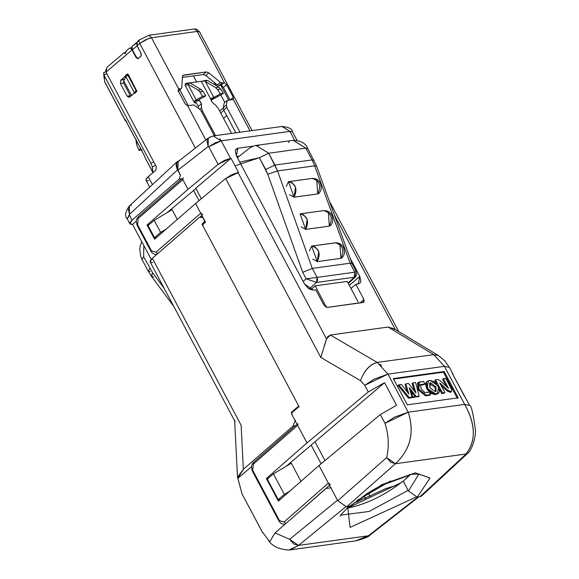 <?xml version="1.0" encoding="UTF-8"?>
<svg xmlns="http://www.w3.org/2000/svg" width="579" height="579" viewBox="0 0 579 579"><rect width="100%" height="100%" fill="white"/><g stroke="black" fill="none" stroke-linecap="round" stroke-linejoin="round"><path stroke-width="0.87" d="M412.936 397.013L415.433 396.666L411.235 391.295L412.936 397.013L412.168 397.664L412.031 397.187L412.168 397.664L414.665 397.317L412.168 397.664L412.936 397.013L411.235 391.295L415.433 396.666L412.936 397.013M414.665 397.317L415.433 396.666L414.665 397.317M410.475 391.947L411.235 391.295L410.475 391.947M442.508 392.938L444.911 392.605L439.714 382.828L447.806 390.268L451.403 391.715L451.815 389.739L445.779 378.384L443.376 378.717L448.515 388.386L439.968 380.497L437.623 379.506L435.524 379.795L442.508 392.938L441.741 393.59L439.389 389.16L441.741 393.59L444.144 393.257L441.741 393.59L442.508 392.938L435.524 379.795L437.623 379.506L439.968 380.497L448.515 388.386L443.376 378.717L445.779 378.384L451.815 389.739L451.403 391.715L450.505 392.381L447.039 390.919L441.126 385.484L447.039 390.919L447.806 390.268L439.714 382.828L444.911 392.605L442.508 392.938M436.566 383.855L434.757 380.446L435.524 379.795L434.757 380.446L436.566 383.855M446.329 386.374L442.609 379.368L443.376 378.717L442.609 379.368L446.329 386.374M444.144 393.257L444.911 392.605L444.144 393.257M451.273 391.73L447.806 390.268L447.039 390.919L450.505 392.381L451.273 391.73M428.467 380.765L427.136 387.156L427.975 388.733L435.459 393.908L437.304 393.655L438.636 387.264L437.796 385.686L430.313 380.512L428.467 380.765L430.313 380.512L434.33 381.778L438.636 387.264L439.519 391.534L438.65 393.076L435.459 393.908L431.442 392.642L427.975 388.733L426.253 382.893L427.121 381.344L428.467 380.765M435.893 386.794L435.234 391.628L429.879 387.626L430.537 382.799L435.893 386.794L435.126 387.445L429.379 383.544L435.126 387.445L435.625 391.527L435.126 387.445L435.893 386.794L430.537 382.799L429.705 383.153L429.879 387.626L435.234 391.628L436.067 391.266L435.893 386.794M438.231 393.358L434.691 394.56L427.208 389.385L426.368 387.807L426.774 381.713M427.121 381.344L425.485 383.544L426.368 387.807L427.136 387.156L426.368 387.807L427.208 389.385L427.975 388.733L427.208 389.385L430.675 393.293L434.691 394.56L435.459 393.908L434.691 394.56L436.537 394.306L438.65 393.076M420.557 384.565L424.885 383.971L423.546 381.445L419.218 382.039L418.863 389.146L426.202 395.182L430.53 394.589L429.191 392.063L424.863 392.663L421.107 388.835L420.557 384.565L419.789 385.216L424.118 384.622L419.789 385.216L420.557 384.565L421.107 388.835L424.863 392.663L429.191 392.063L430.53 394.589L426.202 395.182L418.863 389.146L418.291 382.444L423.546 381.445L424.885 383.971L420.557 384.565M418.291 382.444L417.524 383.095L418.096 389.797L425.435 395.833L429.763 395.24L425.435 395.833L418.096 389.797L417.951 382.828M424.118 384.622L424.885 383.971L424.118 384.622M425.435 395.833L426.202 395.182L425.435 395.833M429.763 395.24L430.53 394.589L429.763 395.24M407.298 391.932L405.068 384.536L405.836 383.884L408.868 393.959L401.508 384.478L398.786 384.854L409.215 397.52L412.103 397.129L409.266 387.59L416.265 396.55L419.153 396.152L415.613 382.538L412.885 382.914L415.917 392.989L408.557 383.508L405.836 383.884L408.557 383.508L415.917 392.989L412.885 382.914L415.613 382.538L419.153 396.152L416.265 396.55L409.266 387.59L412.103 397.129L409.215 397.52L398.786 384.854L401.508 384.478L408.868 393.959L405.836 383.884L405.068 384.536L407.298 391.932M414.347 390.963L412.118 383.566L412.885 382.914L412.118 383.566L414.347 390.963M418.385 396.803L415.223 396.847L418.385 396.803L419.153 396.152L418.385 396.803M411.025 391.476L410.048 390.224L411.025 391.476M411.336 397.78L408.448 398.178L398.019 385.505L398.786 384.854L398.019 385.505L408.448 398.178L409.215 397.52L408.448 398.178L411.336 397.78L412.103 397.129L411.336 397.78M387.973 374.114L374.2 379.115L364.763 385.288L368.309 391.954L384.55 382.69L314.998 441.813L324.971 460.558L314.998 441.813L286.25 466.254L384.55 382.69L368.309 391.954L306.979 442.921L266.362 478.536L268.265 478.276L266.362 478.536L278.383 501.139L319 465.523L328.358 483.132L284.014 522.019L328.358 483.132L337.731 500.755L386.634 457.605C389.24 446.337 388.697 434.916 385.006 423.35L394.444 417.177L408.209 412.176L464.669 404.403L444.426 366.341L387.973 374.114L408.209 412.176C414.73 432.318 410.482 449.492 395.471 463.721L466.153 453.979C476.148 440.858 475.649 424.327 464.669 404.403L408.209 412.176L385.006 423.35C388.697 434.916 389.24 446.337 386.634 457.605L337.731 500.755L346.568 506.871L395.471 463.721L390.782 462.18L386.634 457.605L395.471 463.721C410.417 449.557 414.665 432.375 408.209 412.176L387.973 374.114L444.426 366.341L433.751 354.637L388.06 327.063L330.341 335.017L377.226 362.425L433.751 354.637L377.226 362.425C369.909 364.488 364.314 370.553 360.449 380.613L364.763 385.288L387.973 374.114L377.226 362.425L330.341 335.017L327.265 337.101M407.305 404.837L393.329 378.557L444.209 371.544L458.184 397.831L407.305 404.837L458.184 397.831L444.209 371.544L393.329 378.557L407.305 404.837M379.788 364.169L381.691 365.79M177.977 161.707L208.274 138.026L208.143 146.596L206.927 140.342L208.274 138.026L211.06 136.651M212.84 135.993L214.252 135.877M219.854 138.866L221.185 140.849L289.927 131.375L282.111 126.454M467.622 453.393L466.153 453.979L419.913 496.768L421.483 496.109M326.672 338.549L320.795 357.431L360.449 380.613C364.408 370.278 370.003 364.213 377.226 362.425M394.35 328.952L388.06 327.063L433.751 354.637L438.303 355.484L433.751 354.637L444.426 366.341L449.376 367.368L444.426 366.341L464.669 404.403C475.677 423.973 476.177 440.503 466.153 453.979L467.875 453.191L421.592 496.008M464.278 395.971L452.264 373.368L469.62 405.43L464.669 404.403L469.62 405.43C471.219 405.17 473.115 413.044 475.301 429.046C476.387 434.945 472.406 449.673 467.875 453.191M281.98 126.461L289.927 131.375L292.569 131.925L289.927 131.375L221.185 140.849L213.224 135.927L281.98 126.461C288.653 127.054 292.185 128.878 292.569 131.925L297.049 140.35M178.122 161.592L177.891 170.24L208.143 146.596L208.802 146.805L221.185 140.849L230.5 158.364L218.117 164.32L188.03 189.326L147.037 224.992L154.586 239.185L195.579 203.518L225.665 178.513L238.562 172.484L238.041 172.556L326.549 339.012L330.341 335.017L388.06 327.063L395.298 329.545M203.142 224.138L205.502 222.177L203.142 224.138L202.911 225.846L299.061 406.675L291.975 412.566L299.061 406.675L201.991 224.109L204.228 222.162L204.416 220.469L202.816 217.472L199.466 217.313L152.349 258.306L241.11 425.239L243.339 469.308L293.025 426.079L295.355 420.202L293.025 426.079L295.283 425.76L293.025 426.079L243.339 469.308L241.11 425.239L152.349 258.306L199.466 217.313L202.816 217.472L205.502 222.177L202.99 217.443L204.582 220.44L204.228 222.162L201.991 224.109L202.911 225.846M236.833 156.699L238.982 156.402L236.833 156.699M359.834 276.429L349.991 257.923L359.834 276.429L358.256 283.978L355.853 284.311L363.959 299.553L363.351 302.455L327.294 307.427L323.893 305.075L315.787 289.826L313.384 290.159L304.547 284.043L236.348 155.78L304.547 284.043L308.636 288.668L313.384 290.159L315.787 289.826L323.893 305.075L327.294 307.427L363.967 302.195L363.959 299.553L355.853 284.311L350.975 288.458L355.853 284.311L359.849 283.29L360.876 281.466L359.834 276.429L349.325 285.353L359.834 276.429M236.717 156.475L239.359 156.113L236.717 156.475M253.182 146.125L237.918 148.231L235.392 150.374L237.918 148.231L253.182 146.125M149.02 224.717L147.037 224.992L149.02 224.717M167.005 212.703L195.934 188.588L167.005 212.703M195.76 188.262L231.014 158.291L230.5 158.364L231.014 158.291L238.562 172.484L231.014 158.291L195.76 188.262L201.333 198.735L195.76 188.262M410.482 474.476L403.274 481.272L410.12 474.548L403.274 481.272L408.448 491.006L417.293 497.129L419.913 496.768L466.153 453.979L395.471 463.721L346.568 506.871L337.731 500.755L319 465.523L380.331 414.557L396.572 405.293L380.331 414.557L319 465.523L278.383 501.139L266.362 478.536L306.979 442.921L297.613 425.312L253.269 464.199L297.613 425.312L291.744 414.267L291.975 412.566L291.744 414.267L306.979 442.921L368.309 391.954L364.763 385.288L360.449 380.613L320.795 357.431L225.665 178.513L320.795 357.431M422.504 494.365L419.913 496.768L417.293 497.129L430.045 478.022L415.317 472.848L381.778 484.666L349.188 506.509L346.568 506.871L350.954 505.67M349.26 506.444L381.836 484.637L415.317 472.848L430.038 478.001L417.365 497.064M418.943 474.006L408.448 491.006L417.293 497.129M395.283 329.516L334.358 214.932L395.204 329.371M294.61 140.183L289.927 131.375L294.61 140.183M236.348 155.78L237.918 148.231L236.326 148.912L235.298 150.735L236.348 155.78M358.039 301.731L347.241 281.43L315.186 285.845L326.397 307.319L315.186 285.845L347.241 281.43L358.039 301.731M310.8 289.804L315.186 285.845L310.8 289.804M355.477 276.849L354.283 277.247L348.066 282.986L354.283 277.247L316.532 282.451L309.128 288.986L316.532 282.451L354.283 277.247L355.361 274.945L354.84 272.195L350.1 263.206L312.291 268.417L317.097 277.392L354.84 272.195L317.097 277.392L317.618 280.149L316.532 282.451L317.089 277.392L306.153 278.788L317.097 277.392L312.291 268.417L302.716 272.318L306.153 278.788L303.157 281.43L306.153 278.788L316.518 282.451M235.016 165.818L259.392 157.698L268.663 153.24L305.784 148.123L312.059 159.927L314.042 160.332L312.059 159.927L305.784 148.123L268.663 153.24L274.938 165.037L312.059 159.927L274.938 165.037L277.544 170.943L314.679 165.826L312.059 159.927L314.679 165.826L350.1 263.206L354.84 272.195M352.039 263.539L316.561 166.007L314.679 165.826L316.561 166.007L307.767 148.535C305.857 143.433 301.015 140.69 293.249 140.299L305.784 148.123L307.767 148.535L305.784 148.123L293.09 140.342M254.97 145.611L258.864 145.467M351.287 263.163L352.032 263.532L356.223 271.406M288.328 142.477L289.203 141.841M356.078 271.855L356.838 274.005L355.542 276.791L354.297 277.247L354.876 272.188L356.201 271.37M351.996 263.474L350.1 263.206L314.679 165.826L277.544 170.943L268.663 153.24L255.954 145.438L293.249 140.299M268.663 153.24L259.392 157.698L265.667 169.502L274.938 165.037L265.667 169.502L267.744 174.221L277.544 170.943L267.744 174.221L302.716 272.318L312.291 268.417L277.544 170.943L312.291 268.417L350.1 263.206M360 302.918L363.959 299.553L360 302.918M325.304 306.725L325.984 306.146L325.304 306.725M286.25 186.445L288.487 181.654L312.124 178.404L288.993 181.632M291.867 182.436L295.551 187.147L294.074 197.186L317.712 193.929L294.074 197.186L289.572 194.667M303.468 214.643L307.145 219.354L305.676 229.393L329.313 226.136L305.676 229.393C309.381 221.243 307.514 216.068 300.081 213.861L323.719 210.604L300.595 213.832M300.081 213.861L305.676 229.393L301.167 226.874M309.447 250.859L311.683 246.068L335.321 242.811L312.19 246.039M315.063 246.849L318.747 251.561L317.27 261.599L340.908 258.343L317.27 261.599L312.769 259.081M316.749 180.105L317.712 193.929C321.475 185.758 319.608 180.583 312.124 178.404M289.884 181.697L290.745 181.915M301.478 213.904L302.339 214.121M328.344 212.312L329.313 226.136C333.07 217.965 331.21 212.79 323.719 210.604M313.08 246.111L313.934 246.328M339.945 244.519L340.908 258.343C344.671 250.171 342.804 244.989 335.321 242.811M294.074 197.186C297.787 189.036 295.92 183.861 288.487 181.654L294.074 197.186M317.712 193.929L319.188 193.169M312.631 178.375L313.521 178.448M314.383 178.665L315.504 179.179M329.313 226.136L330.79 225.376M324.233 210.582L325.116 210.647M325.977 210.865L327.106 211.386M340.908 258.343L342.384 257.575M335.827 242.782L336.717 242.854M337.571 243.071L338.701 243.593M317.27 261.599C320.976 253.45 319.116 248.275 311.683 246.068L317.27 261.599M203.055 224.761L203.128 224.145M443.442 372.196L444.209 371.544L443.442 372.196L457.417 398.482L443.442 372.196L393.597 379.064L443.442 372.196M284.014 522.019L286.091 523.402L284.014 522.019L279.469 520.608L279.563 521.389L252.639 470.148L279.469 520.608L284.014 522.019M301.869 509.563L329.523 485.318L301.84 509.592M297.041 424.226L253.284 462.599L252.039 464.445L251.525 466.913L252.234 470.821L279.071 521.281L281.213 523.626L284.18 524.284L285.433 523.865L283.913 524.313M253.667 462.426L252.639 470.148L253.667 462.426M182.863 179.599L183.225 177.854L182.863 179.599L138.113 218.536L182.863 179.599L188.03 189.326L182.863 179.599M138.504 216.77L138.113 218.536L138.504 216.77L138.12 216.937L136.499 219.477L136.203 220.968L137.042 225.173L151.409 252.097L154.086 254.239L156.895 254.355M137.541 225.274L138.113 218.536L137.541 225.274M151.517 251.554L151.43 250.772L151.517 251.554L151.018 251.452M151.43 250.772L137.455 224.486L151.43 250.772L155.997 252.183L151.43 250.772M155.983 254.471L157.075 254.195M158.067 253.566L155.997 252.183L158.067 253.566M324.168 345.974L326.549 339.012L238.041 172.556L231.824 174.655L225.665 178.513L195.579 203.518L200.754 213.238L202.795 214.65L200.754 213.238L155.997 252.183L200.754 213.238L195.579 203.518L154.586 239.185L147.037 224.992L188.03 189.326L218.117 164.32L224.283 160.455L230.5 158.364L221.185 140.849L214.968 142.941L208.802 146.805L218.117 164.32L208.802 146.805L208.143 146.596L177.891 170.24L180.46 175.075L179.172 179.15L182.001 178.759L179.172 179.15L180.46 175.075L177.891 170.24L176.602 164.038L177.145 162.641M199.784 217.27L201.912 215.417L199.784 217.27M252.451 470.329L252.176 469.591M157.068 254.195L155.889 254.485M407.073 477.82L409.556 474.657L407.088 477.805M369.026 494.538L370.213 496.768L369.026 494.538M385.723 488.618L398.895 484.522L385.73 488.618L353.588 503.375L385.723 488.618M306.153 278.788L302.716 272.318L267.744 174.221L259.392 157.698L239.728 162.134M385.006 423.35L380.331 414.557L385.006 423.35M384.55 382.69L396.572 405.293L384.55 382.69M452.264 373.368L453.104 374.953M350.975 505.648L349.188 506.509M328.358 483.132L330.399 484.543M297.982 423.567L297.613 425.312M200.754 213.238L202.99 217.443L200.754 213.238M292.163 414.209L291.244 412.48L298.699 405.995L291.244 412.48L292.243 412.342L291.244 412.48L292.163 414.209M321.113 463.765L311.169 445.07L321.113 463.765M291.338 463.229L300.964 481.337L291.338 463.229L273.433 473.883L291.338 463.229M237.868 478.305L251.539 466.674L237.868 478.305L237.506 477.262L243.339 469.308L237.868 478.305L242.044 493.923L261.99 531.435L269.713 541.756L275.018 532.926L326.172 488.423L331.297 487.808L326.172 488.423L275.018 532.926L289.674 539.295L337.774 499.988L289.674 539.295L293.712 543.956L298.518 545.404L345.649 506.893L298.518 545.404L368.36 535.785L417.929 497.043L368.36 535.785L369.757 535.257M416.026 497.115L350.071 527.404L347.69 506.719L350.071 527.404L416.026 497.115M408.101 490.355L369.084 511.467L340.626 515.144M199.017 200.66L193.466 190.216L199.017 200.66M172.093 209.67L177.29 219.434L172.093 209.67L154.188 220.331L172.093 209.67M202.679 216.872L199.466 217.313L202.679 216.872M203.41 223.914L201.991 224.109L203.41 223.914M205.407 222.003L204.228 222.162L205.407 222.003M152.784 262.497C149.36 262.714 149.216 261.31 152.349 258.306L150.149 261.954L235.088 421.7M235.016 421.555L234.611 419.999M267.295 479.094L273.433 473.883L284.332 494.386L289.789 491.137L284.332 494.386L278.202 499.597L280.504 499.279L278.202 499.597L267.295 479.094L278.202 499.597L284.332 494.386L273.433 473.883L267.295 479.094M268.569 540.598C272.311 546.286 279.129 549.442 289.022 550.05L298.518 545.404L289.674 539.295L275.018 532.926L269.713 541.756L268.446 540.46M262.721 532.745L242.044 493.923L237.875 478.478M355.412 540.902L368.36 535.785L298.518 545.404L290.434 549.789M408.072 490.297L403.187 481.12L401.442 482.546L347.139 508.217C366.051 504.403 384.738 495.371 403.187 481.12L403.274 481.272M368.36 535.785L355.607 540.88C364.452 538.542 369.199 536.646 369.829 535.199L418.812 496.92M403.592 481.062L403.187 481.12L403.592 481.062M151.235 259.385L132.497 224.334L151.235 259.385M166.137 229.132L160.622 232.418L154.492 237.629L156.728 237.318L154.492 237.629L148.058 225.542L154.188 220.331L160.622 232.418L166.137 229.132M179.461 160.6C175.878 161.664 175.234 164.762 177.521 169.886L180.293 175.104L177.521 169.886L129.493 214.324L129.407 215.164L132.055 220.143L179.172 179.15L132.055 220.143C128.922 223.147 129.074 224.551 132.497 224.334L129.855 223.791L132.055 220.143L129.407 215.164L127.206 218.811L129.493 214.324L177.521 169.886L176.117 164.668M136.181 221.272L132.591 224.326L136.181 221.272M364.661 496.84L365.696 498.787L364.661 496.84M201.289 81.335L207.818 80.582L204.582 81.024L215.634 87.639L205.284 81.422L213.817 97.467L205.284 81.422L204.582 81.024L201.282 81.313L210.503 98.662L213.817 97.467L220.23 93.827L217.494 89.506L215.634 87.639L218.84 87.197L207.81 80.582L218.84 87.197L220.7 89.065L223.429 93.385L215.041 98.032L211.776 98.488L215.041 98.032L217.024 97.026L223.429 93.385L220.23 93.827L213.817 97.467L210.503 98.662L211.776 98.488L210.857 99.537L212.225 102.288L216.126 105.762L218.37 108.599L231.557 133.402L218.37 108.599L216.126 105.762L212.225 102.288L210.872 99.928L211.776 98.488L210.503 98.662L201.282 81.313L190.064 82.855L190.86 83.405L190.223 83L186.995 83.448L190.223 83M199.017 99.697L199.285 100.203L198.018 100.377L200.225 101.39L201.398 103.786L201.463 107.781L202.346 110.806L215.533 135.609L202.346 110.806L201.463 107.781L201.398 103.786L199.849 101.057L198.018 100.377L199.285 100.203L199.017 99.697M154.492 237.629L160.622 232.418L154.188 220.331L148.058 225.542L154.492 237.629M177.384 161.534L129.312 206.015L128.147 208.179L129.493 214.324L129.32 206.008L131.433 205.031M357.554 502.015L356.867 500.734L357.554 502.015M186.995 85.46L185.49 83.535L185.019 85.055L194.24 102.403L194.754 100.833L198.018 100.377L195.116 102.845L196.599 103.518L198.329 106.391L201.398 103.786L198.329 106.391L198.365 108.193L198.329 106.391L196.599 103.518M187.003 83.448L198.011 90.063L201.21 89.622L203.07 91.496L205.806 95.817L199.393 99.458L199.285 100.203L199.393 99.458L205.806 95.817L202.599 96.259L194.754 100.833L196.187 99.899L187.654 83.846L185.49 83.535L189.499 82.732M198.662 100.138L199.285 100.203M199.777 109.214L201.463 107.781L199.777 109.214M201.47 111.552L202.346 110.806L201.47 111.552M143.795 245.387L143.643 256.714L152.559 272.709L164.241 288.465L152.559 272.709L143.643 256.714L143.795 245.387M215.041 98.032L210.922 100.225L215.041 98.032M223.429 93.385L220.7 89.065L217.494 89.506L220.23 93.827L223.429 93.385M207.818 80.582L206.667 80.372M195.116 102.845L198.018 100.377L194.754 100.833L195.116 102.845L194.24 102.403M185.49 83.535L186.995 83.448M201.21 89.622L190.86 83.405L201.21 89.622L198.011 90.063L187.654 83.846L196.187 99.899L202.599 96.259L205.806 95.817L203.07 91.496L199.864 91.938L202.599 96.259L199.864 91.938L198.011 90.063L199.864 91.938L203.07 91.496L201.21 89.622M357.149 500.517L390.485 480.99L357.149 500.517M150.229 271.616L148.246 271.204L141.993 259.443L143.643 256.714L141.993 259.443L140.769 256.591L139.742 249.346L140.241 245.814L141.819 241.667M148.246 271.204L149.896 268.475L148.246 271.204L151.503 276.378L152.559 272.709L151.307 275.937L153.558 276.9M220.7 89.065L218.84 87.197L215.634 87.639L217.494 89.506L220.7 89.065M136.21 142.405L136.072 139.387L137.013 145.836L138.989 150.323L142.195 149.881L138.989 150.323L140.755 148.195L138.989 150.323L137.013 145.836L136.21 142.405M214.353 135.775L201.152 110.951L199.263 108.816L193.661 104.937L187.61 105.696L205.813 139.952L187.61 105.696L193.661 104.937L199.263 108.816L201.152 110.951L214.353 135.775M250.019 130.861L233.286 99.407L227.308 100.305L226.317 105.088L226.794 107.419L239.996 132.244L226.794 107.419L226.317 105.088L227.308 100.305L233.286 99.407L250.027 130.861M235.848 132.815L223.733 110.024L223.248 107.694L224.247 102.91L227.308 100.305L224.247 102.91L223.248 107.694L226.317 105.088L223.248 107.694L223.733 110.024L226.794 107.419L223.733 110.024L235.848 132.815M130.326 95.709L130.659 96.194L130.326 95.709L127.127 96.15L120.418 83.528L120.83 80.126L127.749 74.069L136.825 91.127L129.776 96.946L127.127 96.15L128.994 97.301L129.776 96.946L133.944 93.4L135.291 93.024L136.825 91.127L129.356 76.587L127.749 74.069L127.119 74.018L125.672 75.48L127.691 75.198L125.672 75.48L124.999 76.58L126.273 76.406L124.999 76.58L120.83 80.126L124.036 79.685L123.624 83.087L130.326 95.709L123.624 83.087L124.036 79.685L124.608 79.2L120.83 80.126L120.418 83.528L123.624 83.087L120.418 83.528L127.127 96.15L130.326 95.709M195.391 148.094L139.727 43.461L137.02 45.69L141.233 53.623L140.921 56.177L138.243 58.457L136.253 57.857L132.034 49.924L106 72.122L156.316 166.738L155.896 170.146L148.231 176.66L152.451 184.607M252.06 130.579L199.632 31.968L197.157 31.454L151.481 37.744L178.766 89.057L179.128 88.934L178.31 89.629L179.128 88.934L178.527 91.359L185.215 103.923L187.61 105.696L185.215 103.923L178.527 91.359L178.766 89.057L151.481 37.744L148.441 38.54L139.727 43.461L195.405 148.079M222.148 85.757L221.373 85.374L223.4 87.465L226.606 84.737L224.435 82.768L222.155 83.007L220.461 82.37L208.86 72.896L206.312 71.941L182.957 75.371L182.436 76.537L181.806 87.697L180.974 88.681L179.128 88.934L180.974 88.681L181.806 87.697L182.436 76.537L183.688 75.053L206.312 71.941L208.86 72.896L220.461 82.37L222.155 83.007L224.435 82.768L197.157 31.454L224.435 82.768L226.606 84.737L233.286 97.301L233.286 99.407L233.286 97.301L230.08 100.029L223.291 87.263M106.97 67.294L123.906 52.899L125.491 53.55L125.505 52.161M125.918 51.249L129.385 48.238L132.178 47.97L130.579 48.195L131.643 49.179L132.338 49.085L131.643 49.179L132.475 49.859L132.034 49.924L136.253 57.857L137.274 57.719L136.253 57.857L138.243 58.457L140.921 56.177L141.233 53.623L137.02 45.69L137.194 42.571L138.851 40.19L149.035 35.239L194.71 28.95L196.715 29.218L194.71 28.95L197.157 31.454L199.466 31.758L196.715 29.218M129.385 48.238L130.579 48.195L129.385 48.238L126.2 50.945L125.491 53.55L123.906 52.899L124.434 52.631M137.657 58.725L138.243 58.457M137.918 40.986L137.194 42.571L137.02 45.69M148.492 180.72C145.235 180.909 145.148 179.555 148.231 176.66L155.896 170.146L156.316 166.738L106 72.122L105.863 69.342M139.727 43.461L145.546 39.763L151.481 37.744L149.035 35.239L138.851 40.19L139.727 43.461L138.851 40.19L137.968 40.943M132.041 49.888L130.579 48.195M123.906 52.899L107.043 67.229L106 72.122L125.925 55.186M148.231 176.66L145.944 179.599L146.024 180.207L149.708 187.14M104.386 78.483L104.054 78.027M104.003 77.543L103.699 72.816L104.604 81.617M221.373 85.374L219.094 85.612L217.393 84.975L205.791 75.502L203.243 74.546L182.392 77.42L203.243 74.546L205.791 75.502L217.393 84.975L219.094 85.612L221.373 85.374M178.745 90.302L180.974 88.681L177.912 91.287M224.001 82.754L220.939 85.359L224.001 82.754M226.606 84.737L223.4 87.465L230.08 100.029L233.286 97.301L226.606 84.737M145.213 157.929L152.661 171.934L152.342 166.918L155.57 165.348L152.342 166.918L153.001 172.614L144.837 157.22L152.769 172.332M144.837 157.22L144.786 156.453L144.837 157.22M104.495 80.032L104.206 75.552L104.589 81.523L125.274 120.425L125.375 119.578L125.274 120.425L126.548 121.467L125.382 120.823L104.698 81.921L125.382 120.823M132.439 49.794L136.072 56.626L138.236 58.602L136.072 56.626L132.439 49.794L131.969 46.472L132.439 49.794L137.049 45.871L132.439 49.794M141.312 55.989L140.683 52.703L137.049 45.871L140.683 52.703L141.312 55.989M131.527 95.455L123.747 80.836L125.911 76.718L127.821 75.089L128.856 74.944L127.821 75.089L136.21 90.86L136.847 90.765L134.292 92.488L133.706 93.603L134.292 92.488L125.911 76.718L123.747 80.836L131.527 95.455M149.035 35.239L151.481 37.744L197.157 31.454L194.71 28.95L149.035 35.239M103.699 72.816L104.206 75.552L150.88 163.336L152.342 166.918L150.88 163.336L104.206 75.552L103.699 72.679L105.87 71.615M104.111 74.937L106.804 73.627L104.111 74.937M222.155 83.007L219.094 85.612L222.155 83.007M220.461 82.37L217.393 84.975L220.461 82.37M208.86 72.896L205.791 75.502L208.86 72.896M206.312 71.941L203.243 74.546L206.312 71.941M183.688 75.053L182.523 76.044L183.688 75.053M178.397 91.077L180.974 88.681M125.223 119.658L144.786 156.453L125.252 119.527M137.209 42.47L136.572 42.556L136.933 45.053L136.572 42.556L131.969 46.472L137.209 42.47M220.874 85.366L228.712 100.109L220.874 85.366M150.88 163.336L153.761 161.939L150.88 163.336M214.064 82.254L215.678 85.294L214.064 82.254M220.78 94.891L224.797 102.44L220.78 94.891M188.247 105.682L179.837 89.861L188.247 105.682M127.821 75.089L125.911 76.718L134.292 92.488L136.21 90.86L127.821 75.089M193.437 75.9L196.65 81.95L193.437 75.9M219.658 111.03L223.204 108.012L219.658 111.03M220.708 112.992L223.878 110.3L220.708 112.992M223.574 118.391L226.744 115.691L223.574 118.391M452.923 374.034L449.376 367.368L444.882 360.934L438.303 355.477L394.292 328.915M208.266 138.034L213.224 135.927M350.838 505.771L367.318 493.373L380.041 485.984L412.053 474.208L419.594 474.187M355.52 276.813L348.326 283.471M237.354 157.676L249.296 148.34L252.806 146.27L255.954 145.438M319.232 193.104L320.585 190.925L321.258 188.378L320.715 183.941L319.463 181.654L317.589 179.823L315.512 178.759L312.255 178.39M330.826 225.311L332.18 223.132L332.86 220.585L332.31 216.148L331.065 213.861L329.183 212.03L327.113 210.966L323.849 210.59M342.428 257.51L343.781 255.339L344.454 252.791L343.912 248.348L342.659 246.068L340.785 244.237L338.708 243.173L335.451 242.796M182.284 178.513L138.12 216.944M285.092 524.161L284.188 524.284M398.736 331.601L329.27 200.956M340.097 516.236L340.713 514.992L348.623 506.589M237.506 477.313L234.654 420.882M355.622 540.873L289.095 550.043M129.855 223.791L127.206 218.811C124.492 216.329 125.194 212.059 129.32 206.008M206.696 80.365L203.258 80.843M173.787 306.421L151.503 276.378M132.374 47.637L129.928 47.977M125.433 52.501L124.478 52.631"/></g></svg>
